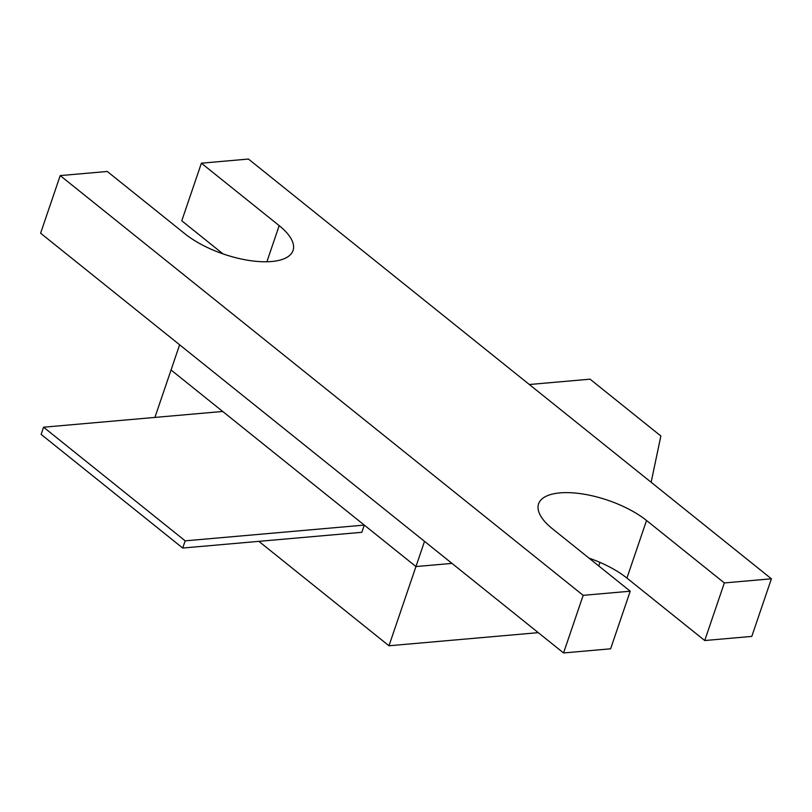 <?xml version="1.0" encoding="UTF-8"?>
<svg xmlns="http://www.w3.org/2000/svg" width="812" height="812" viewBox="0 0 812 812"><rect width="100%" height="100%" fill="white"/><g stroke="black" fill="none" stroke-linecap="round" stroke-linejoin="round"><path stroke-width="1.22" d="M538.275 632.649L388.978 645.773L258.876 541.35M630.224 591.207L583.168 595.338L60.21 175.595L107.265 171.464L185.075 233.907A64.331 25.761 18.8 0 0 249.213 260.469A64.331 25.761 18.8 0 0 293.03 250.502A64.331 25.761 18.8 0 0 279.186 225.635L201.386 163.192L248.442 159.05L771.4 578.794L724.345 582.935L646.535 520.482A64.331 25.761 18.8 0 0 582.397 493.929A64.331 25.761 18.8 0 0 538.579 503.887A64.331 25.761 18.8 0 0 552.424 528.754L630.224 591.207L610.614 648.808L563.558 652.949L424.524 541.36L415.947 566.563L451.979 563.396L415.947 566.563L171.048 369.998L154.909 417.419M599.966 562.391L598.759 565.944M222.711 411.461L43.584 427.203L41.138 434.4L182.71 548.039L361.837 532.296L364.294 525.1L415.947 566.563L388.978 645.773M651.153 482.277L660.856 435.993L590.06 379.174L529.343 384.512M364.283 525.1L185.166 540.843L43.584 427.203M182.71 548.039L185.166 540.843M179.625 344.795L424.524 541.36L179.625 344.795L171.048 369.998M179.635 344.795L40.6 233.206L60.21 175.595M222.965 253.862L181.776 220.793L201.386 163.192M771.4 578.794L751.79 636.405L704.735 640.536L626.925 578.093A64.331 25.761 18.8 0 0 589.035 558.138M583.168 595.338L563.558 652.949M724.345 582.935L704.735 640.536M279.186 225.635L266.894 261.758M646.535 520.482L626.925 578.093"/></g></svg>
